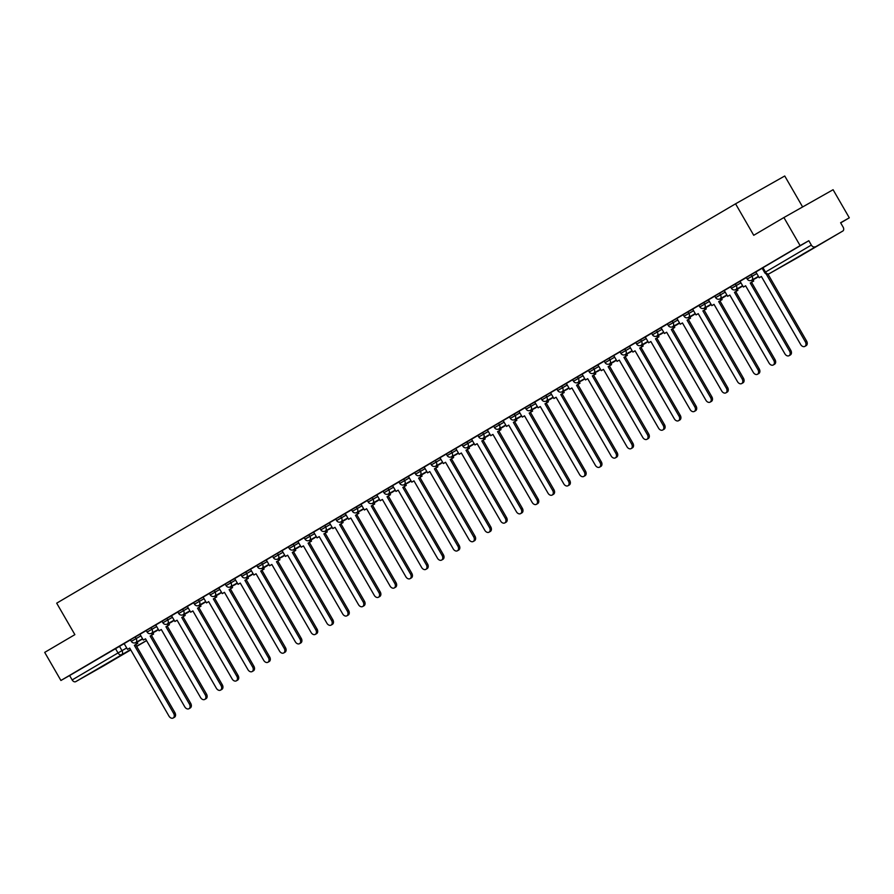 <?xml version="1.0" encoding="UTF-8"?>
<svg xmlns="http://www.w3.org/2000/svg" width="894" height="894" viewBox="0 0 894 894"><rect width="100%" height="100%" fill="white"/><g stroke="black" fill="none" stroke-linecap="round" stroke-linejoin="round"><path stroke-width="1.34" d="M113.024 660.197L94.351 670.891L113.024 660.197M820.848 243.805L802.164 254.499L820.848 243.805M146.258 630.594L130.412 639.802L131.317 641.356L140.883 635.857M162.049 621.308L146.214 630.516L147.108 632.069L156.673 626.571M171.57 615.731L162.004 621.218L162.898 622.772L172.475 617.285M187.371 606.445L177.794 611.932L178.688 613.485L188.265 607.998M209.419 593.437L193.585 602.645L194.479 604.199L204.055 598.701M218.952 587.861L209.375 593.348L210.28 594.901L219.846 589.414M234.742 578.574L225.176 584.061L226.07 585.615L235.636 580.128M256.801 565.567L240.967 574.775L241.861 576.328L251.426 570.83M272.592 556.269L256.757 565.489L257.651 567.031L267.228 561.544M288.382 546.983L272.547 556.191L273.441 557.744L283.018 552.257M297.914 541.406L288.337 546.904L289.231 548.458L298.808 542.96M319.974 528.399L304.128 537.618L305.033 539.16L314.599 533.673M335.764 519.112L319.929 528.32L320.823 529.874L330.389 524.387M345.285 513.536L335.719 519.034L336.613 520.587L346.19 515.089M361.087 504.25L351.51 509.748L352.404 511.29L361.981 505.803M383.135 491.242L367.3 500.45L368.194 502.003L377.771 496.516M392.667 485.666L383.09 491.164L383.984 492.717L393.561 487.219M408.457 476.379L398.88 481.877L399.786 483.419L409.351 477.932M424.248 467.093L414.682 472.58L415.576 474.133L425.142 468.646M446.307 454.085L430.472 463.293L431.366 464.846L440.943 459.348M462.097 444.787L446.262 454.007L447.156 455.549L456.733 450.062M471.63 439.222L462.053 444.709L462.947 446.262L472.524 440.776M493.689 426.214L477.843 435.423L478.748 436.976L488.314 431.478M509.479 416.917L493.644 426.136L494.538 427.678L504.104 422.191M519.001 411.352L509.435 416.839L510.329 418.392L519.895 412.905M534.791 402.054L525.225 407.552L526.119 409.106L535.696 403.607M556.85 389.046L541.015 398.266L541.909 399.819L551.486 394.321M566.383 383.481L556.806 388.968L557.7 390.522L567.277 385.035M582.173 374.184L572.596 379.682L573.501 381.235L583.067 375.737M597.963 364.897L588.397 370.395L589.291 371.949L598.857 366.451M620.023 351.89L604.188 361.098L605.082 362.651L614.659 357.164M635.813 342.603L619.978 351.811L620.872 353.365L630.449 347.867M645.345 337.027L635.768 342.525L636.662 344.078L646.239 338.58M661.135 327.74L651.558 333.227L652.452 334.781L662.029 329.294M683.195 314.733L667.349 323.941L668.254 325.494L677.82 319.996M692.716 309.156L683.15 314.654L684.044 316.208L693.61 310.71M708.506 299.87L698.94 305.357L699.834 306.91L709.411 301.423M730.566 286.862L714.731 296.07L715.625 297.624L725.202 292.126M740.098 281.286L730.521 286.784L731.415 288.337L740.992 282.839M762.157 268.278L746.311 277.486L747.216 279.04L756.782 273.553M840.684 222.874L849.3 217.812L840.595 222.729L843.12 227.11A3.263 2.257 59.5 0 1 842.807 231.032A3.263 2.257 59.5 0 1 842.785 231.043L769.086 273.765L842.785 231.043M802.622 206.95L784.742 175.995L735.561 203.81L753.731 235.29L783.904 217.544L800.119 245.626L60.915 680.479L44.7 652.385L74.873 634.639L56.691 603.171L735.561 203.81M783.904 217.544L833.085 189.718L849.3 217.812M103.626 665.862A3.263 2.257 -120.5 0 1 103.603 665.874A3.263 2.257 -120.5 0 1 103.581 665.896L75.744 681.641A3.263 2.257 -120.5 0 1 72.146 679.932L69.62 675.551L124.199 643.602M69.62 675.551L60.915 680.479M808.824 240.709L762.113 268.2L764.638 272.569L811.35 245.079L808.824 240.709L800.119 245.626M811.35 245.079A3.263 2.257 59.5 0 0 814.948 246.789M746.356 277.565L740.031 281.297L743.428 287.052L745.596 285.767L784.876 353.8A3.744 2.704 -119.5 0 0 789.056 355.7A3.744 2.704 -119.5 0 0 789.536 351.063L750.256 283.029L753.709 281.029L752.86 279.554M714.775 296.149L708.45 299.87L711.836 305.625L714.015 304.351L753.296 372.385A3.744 2.704 -119.5 0 0 757.464 374.273A3.744 2.704 -119.5 0 0 757.956 369.647L718.675 301.613L722.129 299.602L721.279 298.138M698.985 305.435L692.649 309.168L696.046 314.923L698.225 313.638L737.505 381.671A3.744 2.704 -119.5 0 0 741.674 383.571A3.744 2.704 -119.5 0 0 742.154 378.933L702.874 310.9L706.338 308.899L705.489 307.424M667.405 324.019L661.068 327.74L664.466 333.496L666.633 332.222L705.914 400.255A3.744 2.704 -119.5 0 0 710.093 402.144A3.744 2.704 -119.5 0 0 710.574 397.517L671.293 329.484L674.746 327.472L673.897 326.008M651.603 333.306L645.334 337.004M604.232 361.176L597.896 364.908L601.293 370.664L603.472 369.378L642.752 437.412A3.744 2.704 -119.5 0 0 646.921 439.312A3.744 2.704 -119.5 0 0 647.401 434.674L608.121 366.641L611.585 364.64L610.736 363.165M588.442 370.474L582.106 374.195L585.503 379.95L587.682 378.676L626.951 446.698A3.744 2.704 -119.5 0 0 631.13 448.598A3.744 2.704 -119.5 0 0 631.611 443.96L592.331 375.927L595.784 373.927L594.946 372.463M572.652 379.76L566.315 383.481L569.713 389.236L571.881 387.962L611.161 455.996A3.744 2.704 -119.5 0 0 615.34 457.884A3.744 2.704 -119.5 0 0 615.821 453.258L576.541 385.225L579.994 383.213L579.144 381.749M541.06 398.344L534.735 402.065L538.121 407.82L540.3 406.546L579.58 474.569A3.744 2.704 -119.5 0 0 583.748 476.468A3.744 2.704 -119.5 0 0 584.24 471.831L544.96 403.797L548.413 401.797L547.564 400.333M525.27 407.63L518.945 411.352L522.331 417.107L524.51 415.833L563.79 483.866A3.744 2.704 -119.5 0 0 567.958 485.755A3.744 2.704 -119.5 0 0 568.439 481.128L529.17 413.095L532.623 411.084L531.774 409.62M477.888 435.501L471.563 439.222L474.96 444.977L477.128 443.703L516.408 511.737A3.744 2.704 -119.5 0 0 520.587 513.625A3.744 2.704 -119.5 0 0 521.068 508.999L481.788 440.966L485.241 438.954L484.392 437.49M430.517 463.371L424.181 467.093L427.578 472.848L429.757 471.574L469.037 539.607A3.744 2.704 -119.5 0 0 473.205 541.496A3.744 2.704 -119.5 0 0 473.686 536.869L434.406 468.836L437.87 466.824L437.021 465.361M414.727 472.658L408.39 476.39L411.788 482.145L413.967 480.86L453.236 548.894A3.744 2.704 -119.5 0 0 457.415 550.793A3.744 2.704 -119.5 0 0 457.896 546.156L418.615 478.122L422.069 476.122L421.23 474.647M398.936 481.955L392.6 485.677L395.997 491.432L398.165 490.147L437.445 558.18A3.744 2.704 -119.5 0 0 441.625 560.08A3.744 2.704 -119.5 0 0 442.105 555.442L402.825 487.409L406.278 485.408L405.429 483.945M367.345 500.528L361.02 504.261L364.406 510.016L366.585 508.731L405.865 576.764A3.744 2.704 -119.5 0 0 410.033 578.664A3.744 2.704 -119.5 0 0 410.525 574.026L371.245 505.993L374.698 503.992L373.848 502.517M351.554 509.826L345.229 513.547L348.615 519.302L350.794 518.017L390.075 586.051A3.744 2.704 -119.5 0 0 394.243 587.95A3.744 2.704 -119.5 0 0 394.723 583.313L355.454 515.279L358.907 513.279L358.058 511.815M304.172 537.696L297.847 541.418L301.244 547.173L303.412 545.888L342.693 613.921A3.744 2.704 -119.5 0 0 346.872 615.821A3.744 2.704 -119.5 0 0 347.353 611.183L308.072 543.15L311.525 541.149L310.676 539.685M241.011 574.853L234.675 578.574L238.072 584.33L240.251 583.056L279.531 651.089A3.744 2.704 -119.5 0 0 283.7 652.978A3.744 2.704 -119.5 0 0 284.18 648.351L244.9 580.318L248.364 578.306L247.515 576.842M225.221 584.14L218.885 587.861L222.282 593.627L224.45 592.342L263.73 660.375A3.744 2.704 -119.5 0 0 267.909 662.264A3.744 2.704 -119.5 0 0 268.39 657.638L229.11 589.604L232.563 587.604L231.714 586.129M193.629 602.724L187.304 606.445L190.69 612.2L192.869 610.926L232.149 678.959A3.744 2.704 -119.5 0 0 236.329 680.848A3.744 2.704 -119.5 0 0 236.809 676.222L197.529 608.188L200.982 606.177L200.133 604.713M177.839 612.01L171.514 615.731L174.9 621.498L177.079 620.212L216.359 688.246A3.744 2.704 -119.5 0 0 220.527 690.134A3.744 2.704 -119.5 0 0 221.019 685.508L181.739 617.475L185.192 615.474L184.343 613.999M130.468 639.88L124.132 643.602L127.529 649.368L129.697 648.083L168.977 716.116A3.744 2.704 -119.5 0 0 173.157 718.005A3.744 2.704 -119.5 0 0 173.637 713.378L134.357 645.345L137.81 643.345L136.961 641.87M805.326 341.776L806.6 341.05A3.744 2.704 60.5 0 1 806.12 345.687L804.846 346.403A3.744 2.704 -119.5 0 0 805.326 341.776L766.158 273.933M755.877 271.977L759.218 277.755L761.386 276.481L800.666 344.514A3.744 2.704 -119.5 0 0 804.846 346.403M759.218 277.755L761.409 276.503M806.6 341.05L767.991 274.156M789.536 351.063L790.81 350.336A3.744 2.704 60.5 0 1 790.33 354.974L789.056 355.7M743.428 287.052L745.607 285.789M751.586 280.28L752.435 281.755M790.81 350.336L751.53 282.303L753.709 281.029M751.53 282.303L750.256 283.029M773.746 360.349L775.02 359.634A3.744 2.704 60.5 0 1 774.539 364.26L773.265 364.987A3.744 2.704 -119.5 0 0 773.746 360.349L734.466 292.316L737.919 290.315L737.069 288.851M724.285 290.55L727.627 296.339L729.806 295.065L769.086 363.098A3.744 2.704 -119.5 0 0 773.265 364.987M727.627 296.339L729.817 295.076M735.796 289.567L736.645 291.042M755.665 278.336L756.939 277.609M755.698 278.392L756.972 277.665M775.02 359.634L735.74 291.6L737.919 290.315M735.74 291.6L734.466 292.316M757.956 369.647L759.229 368.92A3.744 2.704 60.5 0 1 758.749 373.558L757.464 374.273M711.836 305.625L714.027 304.373M719.994 298.864L720.843 300.328M737.293 289.243L741.148 286.896M737.282 289.22L741.182 286.952M759.229 368.92L719.949 300.887L722.129 299.602M719.949 300.887L718.675 301.613M742.154 378.933L743.439 378.207A3.744 2.704 60.5 0 1 742.959 382.844L741.674 383.571M696.046 314.923L698.236 313.66M704.204 308.151L705.053 309.615M721.503 298.529L725.358 296.182M721.492 298.507L725.392 296.249M743.439 378.207L704.159 310.173L706.338 308.899M704.159 310.173L702.874 310.9M726.364 388.219L727.649 387.504A3.744 2.704 60.5 0 1 727.157 392.131L725.883 392.857A3.744 2.704 -119.5 0 0 726.364 388.219L687.084 320.186L690.537 318.186L689.699 316.722M676.914 318.42L680.256 324.209L682.446 322.946L721.704 390.957A3.744 2.704 -119.5 0 0 725.883 392.857M680.256 324.209L682.435 322.935M688.414 317.437L689.263 318.912M708.283 306.206L709.568 305.48M708.316 306.262L709.601 305.536M727.649 387.504L688.369 319.471L690.537 318.186M688.369 319.471L687.084 320.186M710.574 397.517L711.847 396.791A3.744 2.704 60.5 0 1 711.367 401.428L710.093 402.144M664.466 333.496L666.656 332.244M672.623 326.735L673.473 328.199M689.922 317.113L693.778 314.766M689.911 317.091L693.811 314.822M711.847 396.791L672.579 328.757L674.746 327.472M672.579 328.757L671.293 329.484M694.783 406.804L696.057 406.077A3.744 2.704 60.5 0 1 695.577 410.715L694.303 411.441A3.744 2.704 -119.5 0 0 694.783 406.804L655.503 338.77L658.956 336.77L658.107 335.295M645.323 337.004L648.664 342.793L650.854 341.53L690.123 409.541A3.744 2.704 -119.5 0 0 694.303 411.441M648.664 342.793L650.843 341.508M656.833 336.021L657.682 337.485M674.132 326.399L677.976 324.053M674.121 326.377L678.01 324.12M696.057 406.077L656.777 338.044L658.956 336.77M656.777 338.044L655.503 338.77M678.993 416.09L680.267 415.375A3.744 2.704 60.5 0 1 679.786 420.001L678.501 420.728A3.744 2.704 -119.5 0 0 678.993 416.09L639.713 348.057L643.166 346.056L642.317 344.592M629.532 346.291L632.874 352.08L635.053 350.806L674.333 418.828A3.744 2.704 -119.5 0 0 678.501 420.728M632.874 352.08L635.064 350.817M641.043 345.308L641.892 346.783M660.912 334.077L662.186 333.35M660.945 334.132L662.219 333.406M680.267 415.375L640.987 347.341L643.166 346.056M640.987 347.341L639.713 348.057M663.192 425.388L664.477 424.661A3.744 2.704 60.5 0 1 663.996 429.288L662.711 430.014A3.744 2.704 -119.5 0 0 663.192 425.388L623.923 357.354L627.376 355.343L626.526 353.879M613.742 355.588L617.084 361.366L619.274 360.114L658.543 428.125A3.744 2.704 -119.5 0 0 662.711 430.014M617.084 361.366L619.263 360.092M625.241 354.605L626.091 356.069M642.54 344.983L646.396 342.637M642.529 344.961L646.429 342.693M664.477 424.661L625.197 356.628L627.376 355.343M625.197 356.628L623.923 357.354M647.401 434.674L648.686 433.948A3.744 2.704 60.5 0 1 648.206 438.585L646.921 439.312M601.293 370.664L603.484 369.401M609.451 363.892L610.3 365.355M629.32 352.649L630.605 351.923M629.354 352.705L630.639 351.99M648.686 433.948L609.406 365.914L611.585 364.64M609.406 365.914L608.121 366.641M631.611 443.96L632.896 443.245A3.744 2.704 60.5 0 1 632.404 447.872L631.13 448.598M585.503 379.95L587.693 378.687M593.661 373.178L594.51 374.653M610.96 363.556L614.815 361.221M610.948 363.545L614.849 361.277M632.896 443.245L593.616 375.212L595.784 373.927M593.616 375.212L592.331 375.927M615.821 453.258L617.095 452.532A3.744 2.704 60.5 0 1 616.614 457.158L615.34 457.884M569.713 389.236L571.892 387.985M577.87 382.476L578.72 383.939M597.74 371.233L599.014 370.507M597.773 371.289L599.047 370.563M617.095 452.532L577.815 384.498L579.994 383.213M577.815 384.498L576.541 385.225M600.03 462.544L601.304 461.818A3.744 2.704 60.5 0 1 600.824 466.456L599.55 467.182A3.744 2.704 -119.5 0 0 600.03 462.544L560.75 394.511L564.203 392.511L563.354 391.036M550.57 392.745L553.911 398.534L556.09 397.249L595.37 465.282A3.744 2.704 -119.5 0 0 599.55 467.182M553.911 398.534L556.102 397.271M562.08 391.762L562.929 393.226M581.949 380.52L583.223 379.794M581.983 380.576L583.257 379.861M601.304 461.818L562.024 393.785L564.203 392.511M562.024 393.785L560.75 394.511M584.24 471.831L585.514 471.116A3.744 2.704 60.5 0 1 585.034 475.742L583.748 476.468M538.121 407.82L540.311 406.558M546.29 401.048L547.128 402.523M566.159 389.818L567.433 389.091M566.193 389.873L567.466 389.147M585.514 471.116L546.234 403.082L548.413 401.797M546.234 403.082L544.96 403.797M568.439 481.128L569.724 480.402A3.744 2.704 60.5 0 1 569.243 485.029L567.958 485.755M522.331 417.107L524.521 415.855M530.488 410.346L531.338 411.81M547.787 400.724L551.643 398.378M547.776 400.702L551.676 398.433M569.724 480.402L530.444 412.369L532.623 411.084M530.444 412.369L529.17 413.095M552.648 490.415L553.934 489.688A3.744 2.704 60.5 0 1 553.442 494.326L552.168 495.052A3.744 2.704 -119.5 0 0 552.648 490.415L513.368 422.381L516.833 420.381L515.983 418.906M503.199 420.616L506.54 426.404L508.72 425.119L548 493.153A3.744 2.704 -119.5 0 0 552.168 495.052M506.54 426.404L508.731 425.142M514.698 419.632L515.547 421.096M534.567 408.39L535.852 407.664M534.601 408.446L535.886 407.731M553.934 489.688L514.653 421.655L516.833 420.381M514.653 421.655L513.368 422.381M536.858 499.701L538.132 498.986A3.744 2.704 60.5 0 1 537.652 503.613L536.378 504.339A3.744 2.704 -119.5 0 0 536.858 499.701L497.578 431.668L501.031 429.668L500.182 428.204M487.409 429.902L490.75 435.691L492.94 434.428L532.198 502.439A3.744 2.704 -119.5 0 0 536.378 504.339M490.75 435.691L492.918 434.406M498.908 428.919L499.757 430.394M516.207 419.297L520.062 416.962M516.196 419.275L520.096 417.017M538.132 498.986L498.863 430.953L501.031 429.668M498.863 430.953L497.578 431.668M521.068 508.999L522.342 508.273A3.744 2.704 60.5 0 1 521.861 512.899L520.587 513.625M474.96 444.977L477.139 443.726M483.118 438.216L483.967 439.68M500.416 428.595L504.261 426.248M500.405 428.572L504.294 426.304M522.342 508.273L483.062 440.239L485.241 438.954M483.062 440.239L481.788 440.966M505.278 518.285L506.552 517.559A3.744 2.704 60.5 0 1 506.071 522.197L504.797 522.923A3.744 2.704 -119.5 0 0 505.278 518.285L465.998 450.252L469.451 448.252L468.601 446.776M455.817 448.486L459.158 454.275L461.338 452.99L500.618 521.023A3.744 2.704 -119.5 0 0 504.797 522.923M459.158 454.275L461.349 453.012M467.327 447.503L468.177 448.967M484.626 437.881L488.47 435.534M484.604 437.859L488.504 435.601M506.552 517.559L467.271 449.526L469.451 448.252M467.271 449.526L465.998 450.252M489.487 527.572L490.761 526.857A3.744 2.704 60.5 0 1 490.281 531.483L488.996 532.209A3.744 2.704 -119.5 0 0 489.487 527.572L450.207 459.538L453.66 457.538L452.811 456.074M440.027 457.773L443.368 463.561L445.547 462.276L484.827 530.31A3.744 2.704 -119.5 0 0 488.996 532.209M443.368 463.561L445.558 462.299M451.526 456.789L452.375 458.264M468.825 447.168L472.68 444.832M468.814 447.145L472.714 444.888M490.761 526.857L451.481 458.823L453.66 457.538M451.481 458.823L450.207 459.538M473.686 536.869L474.971 536.143A3.744 2.704 60.5 0 1 474.49 540.769L473.205 541.496M427.578 472.848L429.768 471.596M435.736 466.087L436.585 467.551M455.605 454.845L456.89 454.118M455.638 454.901L456.923 454.174M474.971 536.143L435.691 468.11L437.87 466.824M435.691 468.11L434.406 468.836M457.896 546.156L459.181 545.429A3.744 2.704 60.5 0 1 458.689 550.067L457.415 550.793M411.788 482.145L413.978 480.883M419.945 475.373L420.795 476.837M437.244 465.752L441.1 463.405M437.233 465.729L441.133 463.472M459.181 545.429L419.901 477.396L422.069 476.122M419.901 477.396L418.615 478.122M442.105 555.442L443.379 554.727A3.744 2.704 60.5 0 1 442.899 559.353L441.625 560.08M395.997 491.432L398.188 490.169M404.155 484.66L405.004 486.135M421.454 475.038L425.309 472.702M421.443 475.016L425.343 472.758M443.379 554.727L404.11 486.694L406.278 485.408M404.11 486.694L402.825 487.409M426.315 564.74L427.589 564.013A3.744 2.704 60.5 0 1 427.108 568.64L425.835 569.366A3.744 2.704 -119.5 0 0 426.315 564.74L387.035 496.706L390.488 494.695L389.639 493.231M376.855 494.941L380.196 500.718L382.375 499.444L421.655 567.478A3.744 2.704 -119.5 0 0 425.835 569.366M380.196 500.718L382.386 499.467M388.365 493.957L389.214 495.421M408.234 482.715L409.508 481.989M408.267 482.771L409.541 482.045M427.589 564.013L388.309 495.98L390.488 494.695M388.309 495.98L387.035 496.706M410.525 574.026L411.799 573.3A3.744 2.704 60.5 0 1 411.318 577.937L410.033 578.664M364.406 510.016L366.596 508.753M372.574 503.244L373.424 504.708M389.873 493.622L393.718 491.275M389.851 493.6L393.751 491.342M411.799 573.3L372.519 505.266L374.698 503.992M372.519 505.266L371.245 505.993M394.723 583.313L396.008 582.597A3.744 2.704 60.5 0 1 395.528 587.224L394.243 587.95M348.615 519.302L350.806 518.039M356.773 512.53L357.622 514.005M374.072 502.909L377.927 500.573M374.061 502.886L377.961 500.629M396.008 582.597L356.728 514.564L358.907 513.279M356.728 514.564L355.454 515.279M378.933 592.61L380.218 591.884A3.744 2.704 60.5 0 1 379.738 596.51L378.453 597.237A3.744 2.704 -119.5 0 0 378.933 592.61L339.653 524.577L343.117 522.565L342.268 521.101M329.484 522.811L332.825 528.589L335.004 527.315L374.284 595.348A3.744 2.704 -119.5 0 0 378.453 597.237M332.825 528.589L335.015 527.337M340.983 521.828L341.832 523.292M360.852 510.586L362.137 509.859M360.885 510.642L362.171 509.915M380.218 591.884L340.938 523.85L343.117 522.565M340.938 523.85L339.653 524.577M363.143 601.897L364.428 601.17A3.744 2.704 60.5 0 1 363.936 605.808L362.662 606.523A3.744 2.704 -119.5 0 0 363.143 601.897L323.863 533.863L327.316 531.863L326.478 530.388M313.693 532.098L317.035 537.886L319.225 536.623L358.483 604.635A3.744 2.704 -119.5 0 0 362.662 606.523M317.035 537.886L319.214 536.601M325.192 531.114L326.042 532.578M342.491 521.493L346.347 519.146M342.48 521.47L346.38 519.213M364.428 601.17L325.148 533.137L327.316 531.863M325.148 533.137L323.863 533.863M347.353 611.183L348.626 610.468A3.744 2.704 60.5 0 1 348.146 615.094L346.872 615.821M301.244 547.173L303.424 545.91M309.402 540.401L310.252 541.876M329.271 529.159L330.545 528.443M329.305 529.226L330.579 528.499M348.626 610.468L309.346 542.434L311.525 541.149M309.346 542.434L308.072 543.15M331.562 620.481L332.836 619.754A3.744 2.704 60.5 0 1 332.356 624.381L331.082 625.107A3.744 2.704 -119.5 0 0 331.562 620.481L292.282 552.447L295.735 550.436L294.886 548.972M282.102 550.682L285.443 556.459L287.622 555.185L326.902 623.219A3.744 2.704 -119.5 0 0 331.082 625.107M285.443 556.459L287.633 555.208M293.612 549.698L294.461 551.162M310.911 540.077L314.755 537.73M310.9 540.054L314.789 537.786M332.836 619.754L293.556 551.721L295.735 550.436M293.556 551.721L292.282 552.447M315.772 629.767L317.046 629.041A3.744 2.704 60.5 0 1 316.565 633.678L315.28 634.394A3.744 2.704 -119.5 0 0 315.772 629.767L276.492 561.734L279.945 559.733L279.096 558.258M266.311 559.968L269.653 565.757L271.832 564.472L311.112 632.505A3.744 2.704 -119.5 0 0 315.28 634.394M269.653 565.757L271.843 564.494M277.822 558.985L278.66 560.449M295.109 549.363L298.965 547.016M295.098 549.341L298.998 547.083M317.046 629.041L277.766 561.007L279.945 559.733M277.766 561.007L276.492 561.734M299.971 639.054L301.256 638.338A3.744 2.704 60.5 0 1 300.775 642.965L299.49 643.691A3.744 2.704 -119.5 0 0 299.971 639.054L260.702 571.02L264.155 569.02L263.305 567.556M250.521 569.254L253.862 575.043L256.042 573.758L295.322 641.791A3.744 2.704 -119.5 0 0 299.49 643.691M253.862 575.043L256.053 573.78M262.02 568.271L262.87 569.746M281.901 557.029L283.174 556.314M281.923 557.096L283.208 556.37M301.256 638.338L261.976 570.305L264.155 569.02M261.976 570.305L260.702 571.02M284.18 648.351L285.465 647.625A3.744 2.704 60.5 0 1 284.974 652.251L283.7 652.978M238.072 584.33L240.262 583.078M246.23 577.569L247.079 579.033M263.529 567.947L267.384 565.6M263.518 567.925L267.418 565.656M285.465 647.625L246.185 579.591L248.364 578.306M246.185 579.591L244.9 580.318M268.39 657.638L269.664 656.911A3.744 2.704 60.5 0 1 269.183 661.549L267.909 662.264M222.282 593.627L224.472 592.364M230.44 586.855L231.289 588.319M247.739 577.233L251.594 574.887M247.727 577.211L251.627 574.954M269.664 656.911L230.395 588.878L232.563 587.604M230.395 588.878L229.11 589.604M252.6 666.924L253.874 666.209A3.744 2.704 60.5 0 1 253.393 670.835L252.119 671.562A3.744 2.704 -119.5 0 0 252.6 666.924L213.32 598.891L216.773 596.89L215.923 595.426M203.15 597.125L206.492 602.914L208.66 601.628L247.94 669.662A3.744 2.704 -119.5 0 0 252.119 671.562M206.492 602.914L208.671 601.651M214.649 596.142L215.499 597.617M234.519 584.899L235.792 584.184M234.552 584.967L235.826 584.24M253.874 666.209L214.594 598.175L216.773 596.89M214.594 598.175L213.32 598.891M236.809 676.222L238.083 675.495A3.744 2.704 60.5 0 1 237.603 680.122L236.329 680.848M190.69 612.2L192.88 610.948M198.859 605.439L199.708 606.903M216.158 595.817L220.002 593.471M216.136 595.795L220.036 593.527M238.083 675.495L198.803 607.462L200.982 606.177M198.803 607.462L197.529 608.188M221.019 685.508L222.293 684.782A3.744 2.704 60.5 0 1 221.813 689.419L220.527 690.134M174.9 621.498L177.09 620.235M183.058 614.726L183.907 616.189M200.357 605.104L204.212 602.757M200.345 605.082L204.245 602.824M222.293 684.782L183.013 616.748L185.192 615.474M183.013 616.748L181.739 617.475M205.218 694.794L206.503 694.079A3.744 2.704 60.5 0 1 206.022 698.706L204.737 699.432A3.744 2.704 -119.5 0 0 205.218 694.794L165.938 626.761L169.402 624.761L168.553 623.297M155.768 624.995L159.11 630.784L161.289 629.499L200.569 697.532A3.744 2.704 -119.5 0 0 204.737 699.432M159.11 630.784L161.3 629.521M167.267 624.012L168.117 625.487M184.566 614.39L188.422 612.055M184.555 614.368L188.455 612.111M206.503 694.079L167.223 626.046L169.402 624.761M167.223 626.046L165.938 626.761M189.427 704.092L190.713 703.366A3.744 2.704 60.5 0 1 190.221 707.992L188.947 708.719A3.744 2.704 -119.5 0 0 189.427 704.092L150.147 636.059L153.6 634.047L152.762 632.583M139.978 634.282L143.319 640.07L145.51 638.819L184.767 706.83A3.744 2.704 -119.5 0 0 188.947 708.719M143.319 640.07L145.498 638.797M151.477 633.31L152.326 634.774M168.776 623.688L172.631 621.341M168.765 623.666L172.665 621.397M190.713 703.366L151.432 635.332L153.6 634.047M151.432 635.332L150.147 636.059M173.637 713.378L174.911 712.652A3.744 2.704 60.5 0 1 174.431 717.29L173.157 718.005M127.529 649.368L129.719 648.105M135.687 642.596L136.536 644.06M155.556 631.354L156.841 630.628M155.59 631.41L156.875 630.695M174.911 712.652L135.642 644.619L137.81 643.345M135.642 644.619L134.357 645.345M135.262 636.986L136.156 638.539A3.263 2.347 60.5 0 1 135.765 642.551A3.263 2.347 -119.5 0 1 135.743 642.562L142.537 638.718M151.052 627.689L151.958 629.242A3.263 2.347 60.5 0 1 151.555 633.265A3.263 2.347 -119.5 0 0 151.555 633.265L158.327 629.432M166.854 618.402L167.748 619.955A3.263 2.347 60.5 0 1 167.346 623.967A3.263 2.347 -119.5 0 0 167.346 623.967L174.118 620.145M182.644 609.116L183.538 610.669A3.263 2.347 60.5 0 1 183.147 614.681A3.263 2.347 -119.5 0 1 183.114 614.692L189.908 610.848M198.434 599.818L199.328 601.371A3.263 2.347 60.5 0 1 198.937 605.394A3.263 2.347 -119.5 0 0 198.937 605.394L205.709 601.561M214.225 590.532L215.119 592.085A3.263 2.347 60.5 0 1 214.728 596.097A3.263 2.347 -119.5 0 1 214.705 596.108L221.5 592.275M230.015 581.245L230.92 582.799A3.263 2.347 60.5 0 1 230.518 586.81A3.263 2.347 -119.5 0 1 230.496 586.822L237.29 582.977M245.805 571.948L246.71 573.501A3.263 2.347 60.5 0 1 246.308 577.524A3.263 2.347 -119.5 0 0 246.308 577.524L253.08 573.691M261.607 562.661L262.501 564.215A3.263 2.347 60.5 0 1 262.11 568.226A3.263 2.347 -119.5 0 1 262.076 568.238L268.87 564.405M277.397 553.375L278.291 554.928A3.263 2.347 60.5 0 1 277.9 558.94A3.263 2.347 -119.5 0 1 277.866 558.951L284.661 555.107M293.187 544.077L294.081 545.631A3.263 2.347 60.5 0 1 293.69 549.654A3.263 2.347 -119.5 0 0 293.69 549.654L300.462 545.821M308.978 534.791L309.872 536.344A3.263 2.347 60.5 0 1 309.48 540.356A3.263 2.347 -119.5 0 1 309.458 540.367L316.252 536.534M324.768 525.504L325.673 527.058A3.263 2.347 60.5 0 1 325.271 531.07A3.263 2.347 -119.5 0 0 325.271 531.07L332.043 527.236M340.569 516.207L341.463 517.76A3.263 2.347 60.5 0 1 341.061 521.783A3.263 2.347 -119.5 0 1 341.039 521.794L347.833 517.95M356.36 506.92L357.254 508.474A3.263 2.347 60.5 0 1 356.862 512.486A3.263 2.347 -119.5 0 1 356.829 512.508L363.623 508.664M372.15 497.634L373.044 499.187A3.263 2.347 60.5 0 1 372.653 503.199A3.263 2.347 -119.5 0 0 372.653 503.199L379.425 499.366M387.94 488.336L388.834 489.89A3.263 2.347 60.5 0 1 388.443 493.913A3.263 2.347 -119.5 0 0 388.443 493.913L395.215 490.08M403.73 479.05L404.624 480.603A3.263 2.347 60.5 0 1 404.233 484.615A3.263 2.347 -119.5 0 1 404.211 484.637L411.005 480.793M419.521 469.763L420.426 471.317A3.263 2.347 60.5 0 1 420.024 475.329A3.263 2.347 -119.5 0 0 420.024 475.329L426.796 471.496M435.322 460.466L436.216 462.019A3.263 2.347 60.5 0 1 435.814 466.042A3.263 2.347 -119.5 0 1 435.791 466.053L442.586 462.209M451.112 451.179L452.006 452.733A3.263 2.347 60.5 0 1 451.615 456.745A3.263 2.347 -119.5 0 1 451.582 456.767L458.376 452.923M466.903 441.893L467.797 443.446A3.263 2.347 60.5 0 1 467.406 447.458A3.263 2.347 -119.5 0 0 467.406 447.458L474.178 443.625M482.693 432.595L483.587 434.149A3.263 2.347 60.5 0 1 483.196 438.172A3.263 2.347 -119.5 0 1 483.173 438.183L489.968 434.339M498.483 423.309L499.388 424.862A3.263 2.347 60.5 0 1 498.986 428.874A3.263 2.347 -119.5 0 0 498.986 428.874L505.758 425.052M514.274 414.023L515.179 415.576A3.263 2.347 60.5 0 1 514.776 419.588A3.263 2.347 -119.5 0 1 514.754 419.599L521.548 415.755M530.075 404.725L530.969 406.278A3.263 2.347 60.5 0 1 530.578 410.301A3.263 2.347 -119.5 0 1 530.544 410.312L537.339 406.468M545.865 395.439L546.759 396.992A3.263 2.347 60.5 0 1 546.368 401.004A3.263 2.347 -119.5 0 0 546.368 401.004L553.129 397.182M561.655 386.152L562.549 387.705A3.263 2.347 60.5 0 1 562.158 391.717A3.263 2.347 -119.5 0 0 562.158 391.717L568.93 387.884M577.446 376.855L578.34 378.408A3.263 2.347 60.5 0 1 577.949 382.431A3.263 2.347 -119.5 0 1 577.926 382.442L584.721 378.598M593.236 367.568L594.141 369.121A3.263 2.347 60.5 0 1 593.739 373.133A3.263 2.347 -119.5 0 0 593.739 373.133L600.511 369.311M609.038 358.282L609.931 359.835A3.263 2.347 60.5 0 1 609.529 363.847A3.263 2.347 -119.5 0 1 609.507 363.858L616.301 360.014M624.828 348.984L625.722 350.537A3.263 2.347 60.5 0 1 625.331 354.56A3.263 2.347 -119.5 0 1 625.297 354.572L632.092 350.727M640.618 339.698L641.512 341.251A3.263 2.347 60.5 0 1 641.121 345.263A3.263 2.347 -119.5 0 1 641.099 345.285L647.893 341.441M656.408 330.411L657.302 331.965A3.263 2.347 60.5 0 1 656.911 335.976A3.263 2.347 -119.5 0 1 656.889 335.988L663.683 332.143M672.199 321.114L673.093 322.667A3.263 2.347 60.5 0 1 672.701 326.69A3.263 2.347 -119.5 0 0 672.701 326.69L679.474 322.857M687.989 311.827L688.894 313.381A3.263 2.347 60.5 0 1 688.492 317.392A3.263 2.347 -119.5 0 1 688.469 317.415L695.264 313.57M703.79 302.541L704.684 304.094A3.263 2.347 60.5 0 1 704.282 308.106A3.263 2.347 -119.5 0 1 704.26 308.117L711.054 304.273M719.581 293.254L720.475 294.796A3.263 2.347 60.5 0 1 720.083 298.819A3.263 2.347 -119.5 0 0 720.083 298.819L726.844 294.986M735.371 283.957L736.265 285.51A3.263 2.347 60.5 0 1 735.874 289.522A3.263 2.347 -119.5 0 0 735.874 289.522L742.646 285.7M751.161 274.67L752.055 276.224A3.263 2.347 60.5 0 1 751.664 280.235A3.263 2.347 -119.5 0 1 751.642 280.247L758.436 276.402M119.472 646.273L121.997 650.653L126.725 647.971M137.106 642.104L142.671 638.953M146.515 640.573L136.547 646.206M130.569 649.592L75.744 681.641M103.581 665.896L130.759 649.904L103.603 665.874M136.681 646.429L146.549 640.618L136.681 646.429M762.962 267.686L765.487 272.055A3.263 2.257 -120.5 0 0 769.086 273.765A3.263 2.347 60.5 0 1 769.063 273.787L796.9 258.031A3.263 2.347 60.5 0 1 796.878 258.053A3.263 3.263 0 0 0 796.945 258.008A3.263 2.347 60.5 0 1 796.9 258.031M115.482 648.575L118.008 652.955L121.997 650.653A3.263 2.347 -119.5 0 1 121.606 654.665A3.263 2.257 -120.5 0 1 118.008 652.955L72.146 679.932M842.807 231.032L796.945 258.008A3.263 2.257 59.5 0 0 796.945 258.008A3.263 2.257 59.5 0 0 796.967 257.997M747.216 279.04A3.263 3.263 0 0 0 751.642 280.247M758.593 276.671L753.016 279.822M731.415 288.337A3.263 3.263 0 0 0 735.851 289.544M742.802 285.968L737.226 289.12M715.625 297.624A3.263 3.263 0 0 0 720.05 298.831M727.001 295.255L721.436 298.406M699.834 306.91A3.263 3.263 0 0 0 704.26 308.117M711.211 304.541L705.645 307.692M684.044 316.208A3.263 3.263 0 0 0 688.469 317.415M695.42 313.839L689.844 316.99M668.254 325.494A3.263 3.263 0 0 0 672.679 326.701M679.63 323.125L674.054 326.276M652.452 334.781A3.263 3.263 0 0 0 656.889 335.988M663.84 332.412L658.263 335.563M636.662 344.078A3.263 3.263 0 0 0 641.099 345.285M648.038 341.709L642.473 344.861M620.872 353.365A3.263 3.263 0 0 0 625.297 354.572M632.248 350.996L626.683 354.147M605.082 362.651A3.263 3.263 0 0 0 609.507 363.858M616.458 360.282L610.893 363.433M589.291 371.949A3.263 3.263 0 0 0 593.717 373.156M600.667 369.58L595.091 372.731M573.501 381.235A3.263 3.263 0 0 0 577.926 382.442M584.877 378.866L579.301 382.017M557.7 390.522A3.263 3.263 0 0 0 562.136 391.728M569.087 388.152L563.511 391.304M541.909 399.819A3.263 3.263 0 0 0 546.346 401.026M553.285 397.45L547.72 400.601M526.119 409.106A3.263 3.263 0 0 0 530.544 410.312M537.495 406.736L531.93 409.888M510.329 418.392A3.263 3.263 0 0 0 514.754 419.599M521.705 416.023L516.14 419.174M494.538 427.678A3.263 3.263 0 0 0 498.964 428.897M505.915 425.32L500.338 428.472M478.748 436.976A3.263 3.263 0 0 0 483.173 438.183M490.124 434.607L484.548 437.758M462.947 446.262A3.263 3.263 0 0 0 467.383 447.469M474.323 443.893L468.758 447.045M447.156 455.549A3.263 3.263 0 0 0 451.582 456.767M458.533 453.191L452.967 456.342M431.366 464.846A3.263 3.263 0 0 0 435.791 466.053M442.742 462.477L437.177 465.629M415.576 474.133A3.263 3.263 0 0 0 420.001 475.34M426.952 471.764L421.376 474.915M399.786 483.419A3.263 3.263 0 0 0 404.211 484.637M411.162 481.061L405.585 484.213M383.984 492.717A3.263 3.263 0 0 0 388.421 493.924M395.371 490.348L389.795 493.499M368.194 502.003A3.263 3.263 0 0 0 372.63 503.21M379.57 499.634L374.005 502.786M352.404 511.29A3.263 3.263 0 0 0 356.829 512.508M363.78 508.932L358.215 512.083M336.613 520.587A3.263 3.263 0 0 0 341.039 521.794M347.989 518.218L342.424 521.37M320.823 529.874A3.263 3.263 0 0 0 325.248 531.081M332.199 527.505L326.623 530.656M305.033 539.16A3.263 3.263 0 0 0 309.458 540.367M316.409 536.802L310.833 539.954M289.231 548.458A3.263 3.263 0 0 0 293.668 549.665M300.619 546.089L295.042 549.24M273.441 557.744A3.263 3.263 0 0 0 277.866 558.951M284.817 555.375L279.252 558.526M257.651 567.031A3.263 3.263 0 0 0 262.076 568.238M269.027 564.673L263.462 567.824M241.861 576.328A3.263 3.263 0 0 0 246.286 577.535M253.237 573.959L247.672 577.111M226.07 585.615A3.263 3.263 0 0 0 230.496 586.822M237.446 583.246L231.87 586.397M210.28 594.901A3.263 3.263 0 0 0 214.705 596.108M221.656 592.543L216.08 595.695M194.479 604.199A3.263 3.263 0 0 0 198.915 605.406M205.855 601.83L200.29 604.981M178.688 613.485A3.263 3.263 0 0 0 183.114 614.692M190.064 611.116L184.499 614.267M162.898 622.772A3.263 3.263 0 0 0 167.323 623.978M174.274 620.414L168.709 623.565M147.108 632.069A3.263 3.263 0 0 0 151.533 633.276M158.484 629.7L152.908 632.851M131.317 641.356A3.263 3.263 0 0 0 135.743 642.562M764.638 272.569A3.263 3.263 0 0 0 769.063 273.787"/></g></svg>
